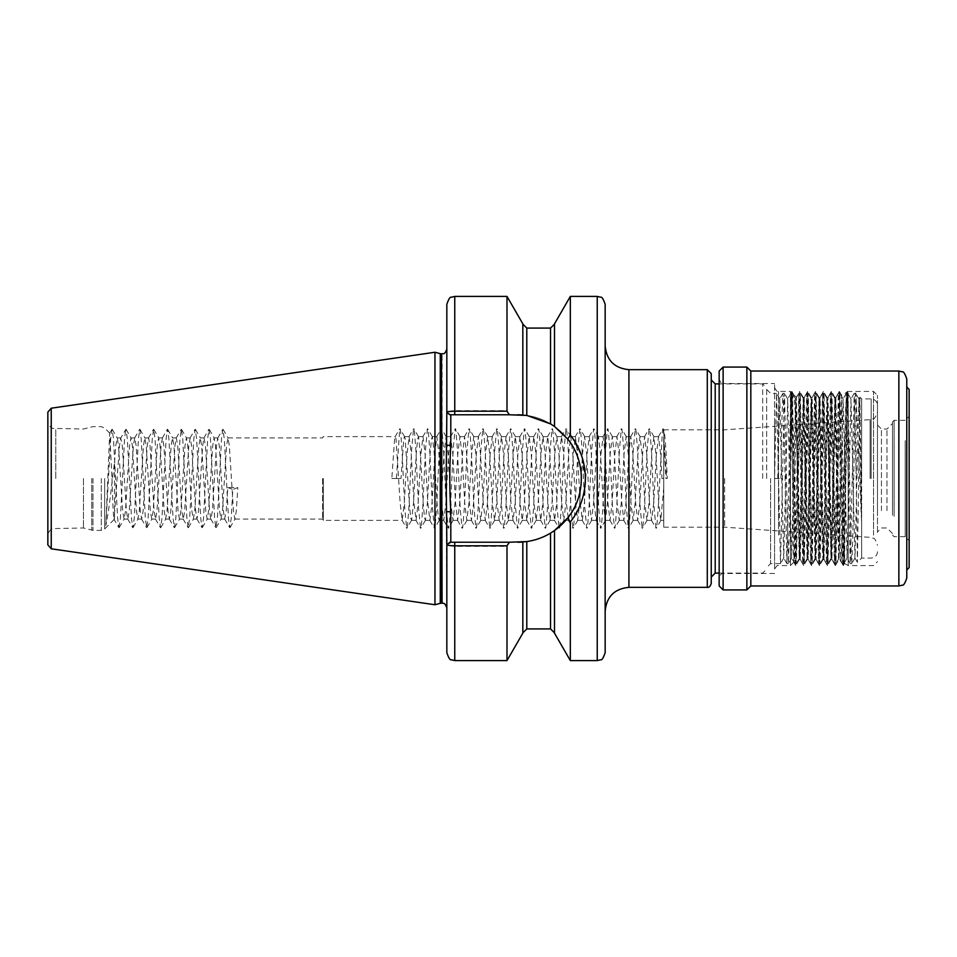 <?xml version="1.0" encoding="UTF-8"?>
<svg xmlns="http://www.w3.org/2000/svg" width="957" height="957" viewBox="0 0 957 957"><rect width="100%" height="100%" fill="white"/><g stroke="black" fill="none" stroke-linecap="round" stroke-linejoin="round"><path stroke-width="0.72" stroke-dasharray="4.79 3.59" d="M766.653 478.5L766.653 387.86L766.653 478.5M762.693 478.5L762.693 383.901L762.693 478.5M711.242 583.387L711.242 373.613M522.833 323.849L522.833 414.979L522.833 324.136L522.833 414.979L526.793 415.422L550.538 423.891L554.498 426.475L567.716 439.036C576.688 450.58 581.258 463.738 581.413 478.5A63.724 63.724 0 0 0 517.689 414.776L449.192 414.776L517.689 414.776L450.089 414.776L446.835 412.419M877.485 478.5L877.485 405.278L877.485 478.5M724.652 478.5L724.652 527.187L724.652 478.5M401.019 478.5L391.832 478.5L401.019 478.5L403.794 438.677L404.476 436.619L405.17 438.677L409.333 503.119L410.72 518.323L411.618 520.201L413.484 503.119L416.259 453.881L417.647 438.677L418.544 436.799L420.41 453.881L423.185 503.119L424.573 518.323L425.47 520.201L427.336 503.119L430.112 453.881L431.499 438.677L432.397 436.799L434.263 453.881L437.038 503.119L438.426 518.323L439.323 520.201L441.189 503.119L443.964 453.881L446.046 436.619L448.115 453.881L450.891 503.119L452.972 520.381L455.042 503.119L457.817 453.881L459.898 436.619L461.968 453.881L464.743 503.119L466.825 520.381L468.906 503.119L471.669 453.881L473.751 436.619L475.832 453.881L478.596 503.119L480.677 520.381L482.759 503.119L485.522 453.881L487.603 436.619L489.685 453.881L492.448 503.119L494.53 520.381L496.611 503.119L499.375 453.881L501.456 436.619L503.538 453.881L506.301 503.119L508.382 520.381L510.464 503.119L513.227 453.881L515.309 436.619L517.39 453.881L520.153 503.119L522.235 520.381L524.316 503.119L527.08 453.881L529.161 436.619L531.243 453.881L534.018 503.119L536.087 520.381L538.169 503.119L540.944 453.881L543.014 436.619L545.095 453.881L547.871 503.119L549.94 520.381L552.022 503.119L554.797 453.881L556.866 436.619L558.948 453.881L561.723 503.119L563.793 520.381L565.874 503.119L568.649 453.881L570.719 436.619L572.8 453.881L575.576 503.119L577.657 520.381L579.727 503.119L582.502 453.881L584.583 436.619L586.653 453.881L589.428 503.119L591.51 520.381L593.579 503.119L596.355 453.881L598.436 436.619L600.506 453.881L603.281 503.119L605.362 520.381L607.432 503.119L610.207 453.881L612.289 436.619L614.358 453.881L617.133 503.119L619.215 520.381L621.284 503.119L624.06 453.881L626.141 436.619L628.223 453.881L630.986 503.119L633.067 520.381L635.149 503.119L637.912 453.881L639.994 436.619L642.075 453.881L644.839 503.119L646.92 520.381L649.002 503.119L651.765 453.881L653.846 436.619L655.928 453.881L658.691 503.119L660.773 520.381L663.739 487.855L663.739 429.813C664.912 432.432 666.072 448.666 667.232 478.5L665.905 478.5L663.739 438.043L663.739 527.187L663.739 438.043M663.739 487.855L663.739 520.381L663.739 478.5L661.981 478.5L660.593 453.881L658.512 436.619L656.43 453.881L653.667 503.119L651.585 520.381L649.504 503.119L646.741 453.881L644.659 436.619L642.578 453.881L639.814 503.119L637.733 520.381L635.651 503.119L632.888 453.881L630.807 436.619L628.725 453.881L625.962 503.119L623.88 520.381L621.799 503.119L619.035 453.881L616.954 436.619L614.873 453.881L612.109 503.119L610.028 520.381L607.946 503.119L605.171 453.881L603.101 436.619L601.02 453.881L598.245 503.119L596.175 520.381L594.094 503.119L591.318 453.881L589.249 436.619L587.167 453.881L584.392 503.119L582.323 520.381L580.241 503.119L577.466 453.881L575.396 436.619L573.315 453.881L570.539 503.119L568.47 520.381L566.388 503.119L563.613 453.881L561.544 436.619L559.462 453.881L556.687 503.119L554.605 520.381L552.536 503.119L549.761 453.881L547.679 436.619L545.61 453.881L542.834 503.119L540.753 520.381L538.683 503.119L535.908 453.881L533.827 436.619L531.757 453.881L528.982 503.119L526.9 520.381L524.831 503.119L522.055 453.881L519.974 436.619L517.904 453.881L515.129 503.119L513.048 520.381L510.966 503.119L508.203 453.881L506.121 436.619L504.04 453.881L501.277 503.119L499.195 520.381L497.114 503.119L494.35 453.881L492.269 436.619L490.187 453.881L487.424 503.119L485.343 520.381L483.261 503.119L480.498 453.881L478.416 436.619L476.335 453.881L473.571 503.119L471.49 520.381L469.409 503.119L466.645 453.881L464.564 436.619L462.482 453.881L459.719 503.119L457.637 520.381L455.556 503.119L452.793 453.881L450.711 436.619L448.63 453.881L445.854 503.119L443.785 520.381L441.703 503.119L438.928 453.881L436.859 436.619L434.777 453.881L432.002 503.119L429.932 520.381L427.851 503.119L425.075 453.881L423.006 436.619L420.924 453.881L418.149 503.119L416.08 520.381L413.998 503.119L411.223 453.881L409.153 436.619L407.072 453.881L404.297 503.119L402.215 520.381L400.146 503.119L395.983 438.677L395.289 436.619L394.607 438.677L391.832 478.5M323.334 478.5L323.334 520.381L323.334 478.5M322.581 478.5L322.581 519.077L322.581 478.5M47.85 544.868L47.85 412.132M111.993 478.5C112.818 504.77 113.668 526.099 114.541 517.785L114.541 462.482L112.436 478.5C110.091 500.188 107.89 515.859 105.832 525.501L109.684 433.234L111.993 478.5M105.832 525.501L110.701 438.629L112.089 429.226L113.476 438.629L117.627 518.371L118.847 527.63L114.062 519.376L119.529 445.675L120.714 438.103L125.941 429.226L127.329 438.629L131.48 518.371L132.867 527.774L134.255 518.371L138.418 438.629L139.794 429.226L141.181 438.629L145.344 518.371L146.72 527.774L148.108 518.371L152.271 438.629L153.646 429.226L155.034 438.629L159.197 518.371L160.573 527.774L161.96 518.371L166.123 438.629L167.511 429.226L168.887 438.629L173.05 518.371L174.437 527.774L175.813 518.371L179.976 438.629L181.363 429.226L182.739 438.629L186.902 518.371L188.122 527.63L189.665 518.371L193.828 438.629L195.216 429.226L196.604 438.629L200.755 518.371L201.975 527.63L203.53 518.371L207.681 438.629L208.901 429.37L210.456 438.629L214.607 518.371L215.827 527.63L217.383 518.371L221.534 438.629L222.754 429.37L224.309 438.629L228.46 518.371L229.68 527.63L231.235 518.371L232.814 489.47L237.838 487.532L227.778 487.532L226.199 511.325L224.62 518.897L223.436 511.325L219.273 445.675L217.694 438.103L216.509 445.675L212.346 511.325L210.767 518.897L209.583 511.325L205.42 445.675L204.044 437.923L202.657 445.675L198.494 511.325L196.915 518.897L195.73 511.325L191.567 445.675L190.18 437.923L188.804 445.675L184.641 511.325L183.254 519.077L181.878 511.325L177.715 445.675L176.327 437.923L174.952 445.675L170.789 511.325L169.401 519.077L168.013 511.325L163.862 445.675L162.475 437.923L161.087 445.675L156.936 511.325L155.548 519.077L154.161 511.325L150.01 445.675L148.622 437.923L147.234 445.675L143.083 511.325L141.696 519.077L140.308 511.325L136.157 445.675L134.77 437.923L133.382 445.675L129.231 511.325L127.843 519.077L126.456 511.325L122.305 445.675L120.714 438.103M83.474 478.5L83.474 527.977L83.474 478.5M605.159 652.662L605.159 611.104M861.647 478.5L861.647 398.937L861.647 558.063L861.647 523.312L856.108 397.61L856.108 473.871L857.412 562.309L859.9 397.215L861.647 523.312L861.647 478.5M774.572 478.5L780.972 478.5L774.572 478.5L776.546 393.399L780.505 563.601L784.465 393.399L788.424 563.601L792.384 393.399L796.344 563.601L800.303 393.399L804.263 563.601L808.222 393.399L812.17 563.601L816.13 393.399L820.089 563.601L824.049 393.399L828.008 563.601L831.968 393.399L835.928 563.601L839.887 393.399L843.835 563.601L847.794 393.399L851.263 557.118L851.79 563.577L852.747 538.671L853.74 478.5C854.529 422.779 855.331 378.23 856.108 397.61L855.749 393.423L854.194 393.399L856.108 473.871M780.972 478.5L781.965 418.329L782.922 393.423L783.448 399.882L786.905 563.601L790.865 393.399L794.824 563.601L798.784 393.399L802.744 563.601L806.703 393.399L810.663 563.601L814.61 393.399L818.57 563.601L822.53 393.399L826.489 563.601L830.449 393.399L834.408 563.601L838.368 393.399L842.327 563.601L846.275 393.399L850.235 563.601L854.194 393.399M605.159 345.896L605.159 304.338M509.04 414.776L506.995 410.637L454.754 410.637L446.835 411.522L446.201 478.5L446.835 607.91L446.835 511.72L446.835 545.478L454.754 546.363L506.995 546.363L509.04 542.224L454.754 542.224L509.04 542.224M434.957 604.752L434.957 352.248M114.541 462.482L115.737 445.675L117.316 438.103L118.501 445.675L122.663 511.325L124.039 519.077L125.427 511.325L129.59 445.675L130.977 437.923L132.353 445.675L136.516 511.325L137.904 519.077L139.279 511.325L143.442 445.675L144.83 437.923L146.206 445.675L150.369 511.325L151.756 519.077L153.132 511.325L157.295 445.675L158.683 437.923L160.07 445.675L164.221 511.325L165.609 519.077L166.996 511.325L171.147 445.675L172.535 437.923L173.923 445.675L178.074 511.325L179.461 519.077L180.849 511.325L185 445.675L186.388 437.923L187.775 445.675L191.926 511.325L193.314 519.077L194.702 511.325L198.853 445.675L200.24 437.923L201.628 445.675L205.779 511.325L207.167 519.077L208.554 511.325L212.705 445.675L214.093 437.923L215.481 445.675L219.631 511.325L221.019 519.077L222.407 511.325L226.558 445.675L227.945 437.923L229.333 445.675L233.484 511.325L234.872 519.077L236.259 511.325L237.838 487.532M454.754 660.581L454.754 542.224L449.192 542.224L517.689 542.224A63.724 63.724 0 0 0 581.413 478.5C581.234 493.31 576.676 506.468 567.716 517.964L570.324 521.984C580.145 509.423 585.158 494.925 585.373 478.5L581.796 456.298L571.568 436.619M567.716 439.036L570.324 435.016L570.324 296.419M446.835 652.662L446.835 545.478L449.192 542.224L446.835 545.478M446.835 411.522L449.192 414.776L446.835 411.522L446.835 304.338M506.995 410.637L506.995 296.419M554.498 426.475L554.498 323.849M554.498 633.151L554.498 530.525L554.498 632.864L554.498 530.525L550.538 533.109C543.301 537.475 535.382 540.298 526.793 541.578L522.833 542.021L522.833 633.151M567.716 517.964L554.498 530.525M570.324 660.581L570.324 521.984M446.835 445.28L446.835 349.09L446.835 445.28L450.795 445.28L450.795 414.776M506.995 660.581L506.995 546.363M396.425 478.5L399.715 428.82L400.576 431.105L401.964 449.204L404.739 507.796L406.641 528.18L407.503 525.895L408.89 507.796L411.666 449.204L413.568 428.82L414.429 431.105L415.817 449.204L418.592 507.796L420.494 528.18L421.355 525.895L422.743 507.796L425.518 449.204L427.42 428.82L428.293 431.105L429.669 449.204L432.444 507.796L434.346 528.18L435.22 525.895L436.595 507.796L439.371 449.204L441.273 428.82L442.146 431.105L443.522 449.204L446.297 507.796L448.199 528.18L449.072 525.895L450.448 507.796L453.223 449.204L455.125 428.82L455.999 431.105L457.374 449.204L460.15 507.796L462.052 528.18L462.925 525.895L464.312 507.796L467.076 449.204L468.978 428.82L469.851 431.105L471.239 449.204L474.002 507.796L475.904 528.18L476.777 525.895L478.165 507.796L480.928 449.204L482.83 428.82L483.704 431.105L485.091 449.204L487.855 507.796L489.757 528.18L490.63 525.895L492.018 507.796L494.781 449.204L496.695 428.82L497.556 431.105L498.944 449.204L501.707 507.796L503.621 528.18L504.483 525.895L505.87 507.796L508.634 449.204L510.548 428.82L511.409 431.105L512.796 449.204L515.56 507.796L517.474 528.18L518.335 525.895L519.723 507.796L522.498 449.204L524.4 428.82L525.261 431.105L526.649 449.204L529.424 507.796L531.326 528.18L532.188 525.895L533.575 507.796L536.351 449.204L538.253 428.82L539.114 431.105L540.502 449.204L543.277 507.796L545.179 528.18L546.04 525.895L547.428 507.796L550.203 449.204L552.105 428.82L552.967 431.105L554.354 449.204L557.13 507.796L559.032 528.18L559.893 525.895L561.28 507.796L564.056 449.204L565.958 428.82L566.819 431.105L568.207 449.204L570.982 507.796L572.884 528.18L573.745 525.895L575.133 507.796L577.908 449.204L579.81 428.82L580.672 431.105L582.059 449.204L584.835 507.796L586.737 528.18L587.61 525.895L588.986 507.796L591.761 449.204L593.663 428.82L594.536 431.105L595.912 449.204L598.687 507.796L600.589 528.18L601.463 525.895L602.838 507.796L605.614 449.204L607.516 428.82L608.389 431.105L609.765 449.204L612.54 507.796L614.442 528.18L615.315 525.895L616.703 507.796L619.466 449.204L621.368 428.82L622.241 431.105L623.629 449.204L626.392 507.796L628.294 528.18L629.168 525.895L630.555 507.796L633.319 449.204L635.221 428.82L636.094 431.105L637.482 449.204L640.245 507.796L642.147 528.18L643.02 525.895L644.408 507.796L647.171 449.204L649.085 428.82L649.947 431.105L651.334 449.204L654.098 507.796L656.012 528.18L656.873 525.895L658.26 507.796L662.411 431.105L662.938 428.82L663.943 429.968L663.739 478.5L661.981 478.5M227.778 487.532L232.814 489.47M118.847 527.63L120.403 518.371L124.554 438.629L125.774 429.37M523.934 541.925A63.724 63.724 0 0 0 554.151 530.764M575.037 506.277A63.724 63.724 0 0 0 517.689 414.776M450.795 542.224L450.795 511.72C449.491 489.601 449.491 467.447 450.795 445.28M446.835 511.72L450.795 511.72M446.835 544.581L450.089 542.224M667.232 478.5L665.905 478.5M663.285 428.82L666.574 478.5M777.766 478.5L779.788 398.973L783.735 558.027L787.695 398.973L791.654 558.027L795.614 398.973L799.573 558.027L803.533 398.973L807.493 558.027L811.452 398.973L815.4 558.027L819.359 398.973L823.319 558.027L827.279 398.973L831.238 558.027L835.198 398.973L839.157 558.027L843.117 398.973L847.077 558.027L851 398.937L854.96 558.063L858.919 398.937L861.647 523.312M909.15 438.103L909.15 540.645L909.15 438.103M892.522 515.297L892.522 421.893L892.522 515.297M892.522 514.268L892.522 423.484L892.522 514.268M886.983 510.655L886.983 429.023L886.983 510.655M881.445 510.655L881.445 429.023L881.445 510.655M877.485 513.227L877.485 425.064L877.485 513.227M877.485 532.535L877.485 395.373L877.485 532.535M848.189 414.596L848.189 565.575L848.189 391.425L848.189 414.596L846.778 392.238L845.665 406.94L842.459 532.953L840.832 561.34L837.901 480.043L838.571 560.036L841.562 395.265L844.529 563.446L846.933 405.672L847.507 391.844L848.189 414.596L847.34 391.688L846.73 392.286M796.344 425.757L796.344 397.37C795.722 392.047 795.111 482.579 794.501 532.439L793.82 562.166L793.341 548.253L791.654 400.481L791.283 392.322L790.841 405.852L790.41 441.165L790.41 391.425L790.41 565.575L790.41 441.165L792.922 397.346L793.855 394.894L796.344 425.757L799.215 559.642L803.174 397.358L807.134 559.642L811.093 397.358L815.053 559.642L819.013 397.358L822.518 554.582L823.056 559.402L824.049 531.243L826.92 397.358L830.975 559.402L834.839 397.358L837.901 540.167M774.572 419.322L774.572 569.535L774.572 419.322M774.572 540.25L774.572 383.506L774.572 540.25M719.162 414.178L719.162 379.546C720.944 383.039 722.26 384.355 723.121 383.506L723.121 573.494L723.121 383.506L774.572 383.506M719.162 585.959L719.162 383.901L762.693 383.901L766.653 387.86M746.867 589.919L746.867 367.081M750.826 585.959L750.826 371.041M906.769 578.052L906.769 387.071M909.15 567.561L909.15 389.439M790.41 441.165L791.929 391.688L795.757 565.551L799.717 391.449L796.308 397.346L800.243 559.618L804.203 397.382L808.163 559.618L812.122 397.382L816.082 559.618L820.029 397.382L823.989 559.618L827.949 397.382L831.908 559.618L835.868 397.382L837.901 480.043M799.717 391.449L803.677 565.551L807.636 391.449L811.596 565.551L815.543 391.449L819.503 565.551L823.463 391.449L827.422 565.551L831.382 391.449L835.341 565.551L839.421 391.688L843.32 565.551L847.22 391.449M707.283 369.653L707.283 587.347M715.202 573.099L715.202 383.901M770.612 478.5L770.612 563.601L770.612 478.5M870.116 478.5L870.116 419.645L870.116 478.5M55.769 478.5L55.769 429.023L55.769 478.5M104.66 478.5L104.66 528.958L104.66 478.5M101.298 478.5L101.298 530.357L101.298 478.5M92.961 478.5L92.961 530.357L92.961 478.5M91.728 478.5L91.728 530.19L91.728 478.5M628.916 587.347L628.916 369.653M871.157 478.5L871.157 398.937L871.157 478.5M597.24 660.581L597.24 296.419M442.086 603.161L442.086 353.839M441.5 603.161L441.5 353.839M440.268 603.329L440.268 353.671M51.235 548.792L51.235 408.208M454.754 414.776L454.754 296.419M526.793 415.422L526.793 328.084M550.538 423.891L550.538 328.084M526.793 628.916L526.793 541.578M550.538 628.916L550.538 533.109M905.19 440.675L905.19 536.686L905.19 440.675M894.113 516.325L894.113 420.314L894.113 516.325M873.526 535.107L873.526 391.425L873.526 535.107M778.531 535.107L778.531 391.425L778.531 535.107M723.121 589.919L723.121 367.081M898.862 585.959L898.862 371.041M780.505 563.601L770.612 563.601L766.653 567.561M663.775 429.813L724.652 429.813L870.116 419.645L873.298 418.735C874.387 419.19 875.787 416.857 877.485 411.749M663.739 527.187L724.652 527.187L870.116 537.356L873.298 538.265C874.387 537.81 875.787 540.143 877.485 545.251M234.872 519.077L322.581 519.077L323.334 520.381L402.215 520.381M227.945 437.923L322.581 437.923L323.334 436.619L395.289 436.619M411.402 520.381L416.08 520.381M425.267 520.381L429.932 520.381M439.119 520.381L443.785 520.381M452.972 520.381L457.637 520.381M466.825 520.381L471.49 520.381M480.677 520.381L485.343 520.381M494.53 520.381L499.195 520.381M508.382 520.381L513.048 520.381M522.235 520.381L526.9 520.381M536.087 520.381L540.753 520.381M549.94 520.381L554.605 520.381M563.793 520.381L568.47 520.381M577.657 520.381L582.323 520.381M591.51 520.381L596.175 520.381M605.362 520.381L610.028 520.381M619.215 520.381L623.88 520.381M633.067 520.381L637.733 520.381M646.92 520.381L651.585 520.381M404.476 436.619L409.153 436.619M418.329 436.619L423.006 436.619M432.193 436.619L436.859 436.619M446.046 436.619L450.711 436.619M459.898 436.619L464.564 436.619M473.751 436.619L478.416 436.619M487.603 436.619L492.269 436.619M501.456 436.619L506.121 436.619M515.309 436.619L519.974 436.619M529.161 436.619L533.827 436.619M543.014 436.619L547.679 436.619M556.866 436.619L561.544 436.619M570.719 436.619L575.396 436.619M584.583 436.619L589.249 436.619M598.436 436.619L603.101 436.619M612.289 436.619L616.954 436.619M626.141 436.619L630.807 436.619M639.994 436.619L644.659 436.619M653.846 436.619L658.512 436.619M109.804 433.186L104.66 428.042L101.298 426.643L92.961 426.643L83.474 429.023L52.683 428.401C52.826 428.425 48.795 427.6 47.85 421.104M114.194 519.424L104.66 528.958L101.298 530.357L92.961 530.357L83.474 527.977L52.683 528.599C52.826 528.575 48.795 529.4 47.85 535.896M858.884 398.973L859.9 397.215L861.647 398.937L871.157 398.937C874.997 399.32 877.114 401.426 877.485 405.278M877.485 551.722C877.114 555.574 874.997 557.68 871.157 558.063L861.647 558.063L857.412 562.309L854.924 558.027M766.653 389.439L770.612 393.399L776.546 393.399M782.946 393.399L784.465 393.399M790.865 393.399L792.384 393.399M798.784 393.399L800.303 393.399M806.703 393.399L808.21 393.399M814.61 393.399L816.13 393.399M822.53 393.399L824.049 393.399M830.449 393.399L831.968 393.399M838.368 393.399L839.887 393.399M846.275 393.399L847.794 393.399M786.905 563.601L788.424 563.601M794.824 563.601L796.344 563.601M802.744 563.601L804.263 563.601M810.663 563.601L812.17 563.601M818.57 563.601L820.089 563.601M826.489 563.601L828.008 563.601M834.408 563.601L835.928 563.601M842.327 563.601L843.835 563.601M850.235 563.601L851.754 563.601M124.039 519.077L127.843 519.077M137.904 519.077L141.696 519.077M151.756 519.077L155.548 519.077M165.609 519.077L169.401 519.077M179.461 519.077L183.254 519.077M193.314 519.077L197.106 519.077M207.167 519.077L210.971 519.077M221.019 519.077L224.823 519.077M214.093 437.923L217.897 437.923M117.113 437.923L120.917 437.923M130.977 437.923L134.77 437.923M144.83 437.923L148.622 437.923M158.683 437.923L162.475 437.923M172.535 437.923L176.327 437.923M186.388 437.923L190.18 437.923M200.24 437.923L204.044 437.923M719.162 573.099L762.693 573.099L766.653 569.14M660.773 520.381L663.739 520.381M109.684 433.234L111.921 429.37M127.64 518.897L132.712 527.63M134.566 438.103L139.638 429.37M141.492 518.897L146.565 527.63M148.419 438.103L153.491 429.37M155.345 518.897L160.417 527.63M162.271 438.103L167.343 429.37M169.198 518.897L174.27 527.63M176.136 438.103L181.196 429.37M183.062 518.897L188.122 527.63M189.988 438.103L195.049 429.37M196.915 518.897L201.975 527.63M203.841 438.103L208.901 429.37M210.767 518.897L215.827 527.63M217.694 438.103L222.754 429.37M224.62 518.897L229.68 527.63M112.256 429.37L117.316 438.103M119.182 527.63L124.243 518.897M126.109 429.37L131.169 438.103M133.035 527.63L138.095 518.897M139.961 429.37L145.021 438.103M146.888 527.63L151.948 518.897M153.814 429.37L158.886 438.103M160.74 527.63L165.812 518.897M167.666 429.37L172.739 438.103M174.593 527.63L179.665 518.897M181.519 429.37L186.591 438.103M188.445 527.63L193.517 518.897M195.372 429.37L200.444 438.103M202.31 527.63L207.37 518.897M209.236 429.37L214.296 438.103M216.162 527.63L221.223 518.897M223.089 429.37L228.149 438.103M230.015 527.63L235.075 518.897M658.308 436.799L662.938 428.82M651.382 520.201L656.012 528.18M644.456 436.799L649.085 428.82M637.529 520.201L642.147 528.18M630.603 436.799L635.221 428.82M623.677 520.201L628.294 528.18M616.751 436.799L621.368 428.82M609.824 520.201L614.442 528.18M602.898 436.799L607.516 428.82M595.972 520.201L600.589 528.18M589.034 436.799L593.663 428.82M582.107 520.201L586.737 528.18M575.181 436.799L579.81 428.82M568.255 520.201L572.884 528.18M561.328 436.799L565.958 428.82M554.402 520.201L558.565 527.391M547.476 436.799L552.105 428.82M540.549 520.201L545.179 528.18M533.623 436.799L538.253 428.82M526.697 520.201L531.326 528.18M519.771 436.799L524.4 428.82M512.844 520.201L517.474 528.18M505.918 436.799L510.548 428.82M498.992 520.201L503.621 528.18M492.065 436.799L496.695 428.82M485.139 520.201L489.757 528.18M478.213 436.799L482.83 428.82M471.287 520.201L475.904 528.18M464.36 436.799L468.978 428.82M457.434 520.201L462.052 528.18M450.508 436.799L455.125 428.82M443.581 520.201L448.199 528.18M436.643 436.799L441.273 428.82M429.717 520.201L434.346 528.18M422.791 436.799L427.42 428.82M415.864 520.201L420.494 528.18M408.938 436.799L413.568 428.82M402.012 520.201L406.641 528.18M395.085 436.799L399.715 428.82M404.691 436.799L400.062 428.82M411.618 520.201L406.988 528.18M418.544 436.799L413.914 428.82M425.47 520.201L420.841 528.18M432.397 436.799L427.767 428.82M439.323 520.201L434.693 528.18M446.249 436.799L441.62 428.82M453.175 520.201L448.546 528.18M460.102 436.799L455.472 428.82M467.028 520.201L462.398 528.18M473.954 436.799L469.325 428.82M480.881 520.201L476.251 528.18M487.807 436.799L483.177 428.82M494.733 520.201L490.116 528.18M501.659 436.799L497.042 428.82M508.586 520.201L503.968 528.18M515.512 436.799L510.894 428.82M522.438 520.201L517.821 528.18M529.365 436.799L524.747 428.82M536.291 520.201L531.673 528.18M543.229 436.799L538.6 428.82M550.155 520.201L545.526 528.18M557.082 436.799L552.452 428.82M564.008 520.201L559.378 528.18M570.934 436.799L566.305 428.82M577.861 520.201L573.231 528.18M584.787 436.799L580.157 428.82M591.713 520.201L587.084 528.18M598.639 436.799L594.01 428.82M605.566 520.201L600.936 528.18M612.492 436.799L607.862 428.82M619.418 520.201L614.789 528.18M626.345 436.799L621.715 428.82M633.271 520.201L628.641 528.18M640.197 436.799L635.568 428.82M647.123 520.201L642.494 528.18M654.05 436.799L649.432 428.82M660.976 520.201L656.358 528.18M779.788 398.973L776.582 393.423M783.735 558.027L780.541 563.577M787.695 398.973L784.501 393.423M791.654 558.027L788.46 563.577M795.614 398.973L792.408 393.423M799.573 558.027L796.368 563.577M803.533 398.973L800.327 393.423M807.493 558.027L804.287 563.577M811.452 398.973L808.246 393.423M815.4 558.027L812.206 563.577M819.359 398.973L816.165 393.423M823.319 558.027L820.125 563.577M827.279 398.973L824.073 393.423M831.238 558.027L828.032 563.577M835.198 398.973L831.992 393.423M839.157 558.027L835.951 563.577M843.117 398.973L839.911 393.423M847.077 558.027L843.871 563.577M851.024 398.973L847.83 393.423M854.984 558.027L851.79 563.577M858.943 398.973L855.749 393.423M854.17 393.423L850.964 398.973M850.211 563.577L847.005 558.027M846.251 393.423L843.045 398.973M842.292 563.577L839.086 558.027M838.332 393.423L835.138 398.973M834.372 563.577L831.178 558.027M830.413 393.423L827.219 398.973M826.465 563.577L823.259 558.027M822.506 393.423L819.3 398.973M818.546 563.577L815.34 558.027M814.586 393.423L811.38 398.973M810.627 563.577L807.421 558.027M806.667 393.423L803.473 398.973M802.708 563.577L799.514 558.027M798.748 393.423L795.554 398.973M794.8 563.577L791.595 558.027M790.841 393.423L787.635 398.973M786.881 563.577L783.675 558.027M782.922 393.423L779.716 398.973M892.522 535.107L894.113 536.686L905.19 536.686L909.15 540.645M892.522 421.893L894.113 420.314L905.19 420.314L909.15 416.355M877.485 425.064L881.445 429.023L886.983 429.023L892.522 423.484M847.28 391.449L873.526 391.425L877.485 395.373M774.572 387.465C776.354 390.946 777.67 392.274 778.531 391.425L790.41 391.425L791.307 392.322L791.798 391.449M793.82 562.166L790.41 565.575L778.531 565.575C777.67 564.726 776.354 566.054 774.572 569.535M774.572 573.494L723.121 573.494C722.26 572.645 720.944 573.961 719.162 577.454M839.361 391.449L841.562 395.265L846.778 392.238M844.517 563.458L848.189 565.575L873.526 565.575L877.485 561.627M803.174 397.358L804.239 397.358M811.093 397.358L812.146 397.358M819.013 397.358L820.065 397.358M826.92 397.358L827.984 397.358M834.839 397.358L835.904 397.358M799.215 559.642L800.279 559.642M807.134 559.642L808.198 559.642M815.053 559.642L816.106 559.642M822.96 559.642L824.025 559.642M830.879 559.642L831.944 559.642M796.332 397.346L793.772 394.798M835.401 565.551L838.595 560.012L840.832 561.34M892.522 533.516L886.983 527.977L881.445 527.977L877.485 531.936M793.796 562.154L795.757 565.551M803.677 565.551L800.243 559.618M807.636 391.449L804.203 397.382M811.596 565.551L808.163 559.618M815.543 391.449L812.122 397.382M819.503 565.551L816.082 559.618M823.463 391.449L820.029 397.382M827.422 565.551L823.989 559.618M831.382 391.449L827.949 397.382M835.341 565.551L831.908 559.618M839.301 391.449L835.868 397.382M843.261 565.551L840.784 561.28M793.855 394.894L791.858 391.449M799.251 559.618L795.817 565.551M803.21 397.382L799.777 391.449M807.17 559.618L803.736 565.551M811.117 397.382L807.696 391.449M815.077 559.618L811.656 565.551M819.036 397.382L815.603 391.449M822.996 559.618L819.563 565.551M826.956 397.382L823.522 391.449M830.915 559.618L827.482 565.551M834.875 397.382L831.442 391.449M844.529 563.446L843.32 565.551"/><path stroke-width="1.44" d="M711.242 373.613L711.242 583.387C710.297 586.402 708.97 587.718 707.283 587.347L707.283 369.653L711.242 373.613M454.754 296.419L451.273 297.232C450.089 296.718 448.618 299.086 446.835 304.338L446.835 412.419C447.17 411.701 449.814 411.295 454.754 411.211L454.754 296.419L506.995 296.419L506.995 411.211L509.375 414.776L526.793 415.422L550.538 423.891L554.498 426.475L567.716 439.036L570.324 435.016C580.157 447.637 585.182 462.135 585.373 478.5C585.158 494.925 580.145 509.423 570.324 521.984L570.324 660.581L597.24 660.581L600.733 659.768C601.905 660.282 603.377 657.914 605.159 652.662L605.159 345.896C606.571 360.322 614.49 368.242 628.916 369.653L628.916 587.347C614.49 588.758 606.571 596.678 605.159 611.104L605.159 304.338C603.377 299.086 601.905 296.718 600.733 297.232L597.24 296.419L597.24 660.581M570.324 521.984L567.716 517.964L554.498 530.525L550.538 533.109C543.301 537.475 535.382 540.298 526.793 541.578L509.375 542.224L506.995 545.789L454.754 545.789C449.826 545.705 447.182 545.299 446.835 544.581L446.201 478.5L446.835 412.419L450.089 414.776L454.754 414.776L454.754 411.211L506.995 411.211M440.268 353.671L441.5 353.839L441.5 603.161L440.268 603.329L440.268 353.671L434.957 352.248L434.957 604.752L51.235 548.792L47.85 544.868L47.85 412.132L51.235 408.208L51.235 548.792M571.568 436.619L570.324 435.016L570.324 296.419L597.24 296.419M450.795 414.776L450.795 445.28C449.491 467.399 449.491 489.553 450.795 511.72L450.795 542.224L446.835 544.581L446.835 652.662C448.618 657.914 450.089 660.282 451.273 659.768L454.754 660.581L506.995 660.581L506.995 545.789M517.689 414.776L522.833 414.979L522.833 323.849L506.995 296.419M554.498 530.525L554.498 633.151L570.324 660.581M523.934 541.925A63.724 63.724 0 0 1 517.689 542.224L522.833 542.021L522.833 633.151L506.995 660.581M570.324 296.419L554.498 323.849L554.498 426.475M509.375 414.776L454.754 414.776M450.089 542.224L509.375 542.224M450.795 542.224L454.754 542.224L454.754 660.581M554.151 530.764A63.724 63.724 0 0 0 575.037 506.277M567.716 517.964C585.804 496.073 585.899 461.083 567.716 439.036M446.835 511.72L450.795 511.72M446.835 445.28L450.795 445.28M711.242 577.059L715.202 573.099L715.202 383.901L719.162 383.901L719.162 371.041L719.162 585.959L723.121 589.919L746.867 589.919L746.867 367.081L750.826 371.041L750.826 585.959L746.867 589.919M906.769 413.795L906.769 578.052C904.999 583.303 903.516 585.672 902.343 585.158L898.862 585.959L898.862 371.041L902.343 371.842C903.516 371.328 904.999 373.697 906.769 378.948L906.769 413.795M906.769 378.948L906.769 387.071L909.15 389.439L909.15 567.561L906.769 569.929M719.162 379.546L719.162 414.178M441.5 353.839L442.086 603.161C442.959 603.927 444.347 601.283 446.835 607.91M522.833 324.136L526.793 328.084L526.793 415.422M526.793 328.084L550.538 328.084L550.538 423.891M526.793 541.578L526.793 628.916L522.833 632.864M550.538 533.109L550.538 628.916L554.498 632.864M746.867 367.081L723.121 367.081L723.121 589.919M628.916 369.653L707.283 369.653M51.235 408.208L434.957 352.248M550.538 328.084L554.498 324.136M526.793 628.916L550.538 628.916M440.268 603.329L434.957 604.752M442.086 353.839C442.983 353.061 444.347 355.729 446.835 349.09M628.916 587.347L707.283 587.347M715.202 573.099L719.162 573.099M715.202 383.901L711.242 379.941M750.826 585.959L898.862 585.959M750.826 371.041L898.862 371.041M723.121 367.081L719.162 371.041"/></g></svg>

